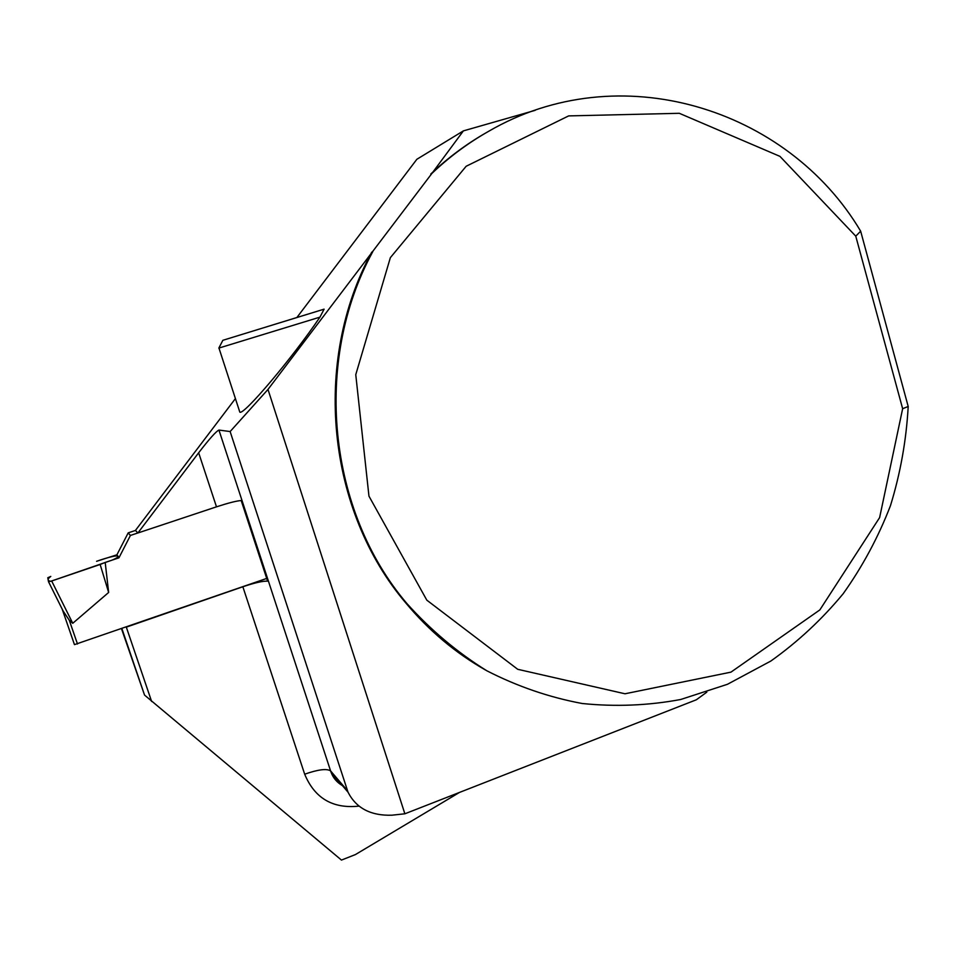 <?xml version="1.0" encoding="UTF-8"?>
<svg xmlns="http://www.w3.org/2000/svg" width="956" height="956" viewBox="0 0 956 956"><rect width="100%" height="100%" fill="white"/><g stroke="black" fill="none" stroke-linecap="round" stroke-linejoin="round"><path stroke-width="1.43" d="M62.176 609.091L74.46 644.631L266.712 578.428M63.132 611.004L69.274 620.229L72.752 623.288L108.649 592.457L100.141 564.482L51.672 580.997L72.752 623.288M130.422 535.444L118.926 557.838L116.919 554.803L128.2 532.862L130.422 535.444L137.855 532.97M118.926 557.838L105.196 562.439L108.649 592.457M116.919 554.803L96.592 561.292C119.44 553.321 123.42 555.305 112.055 560.144L50.764 581.284C47.203 580.758 47.203 579.133 50.776 576.42L47.8 577.735L48.505 581.726L63.574 611.912M128.2 532.862L135.489 530.437M64.088 612.915L48.529 581.75L51.672 580.997M105.196 562.439L100.141 564.482M372.756 251.691C312.54 362.157 328.159 511.149 406.957 603.606C430.786 630.123 457.41 652.506 486.831 670.777C517.399 686.432 549.174 697.33 582.156 703.497C615.353 706.89 648.192 705.564 680.66 699.505L727.444 684.293L770.847 661.038C797.794 641.882 821.897 619.452 843.156 593.76C862.527 566.526 878.289 537.188 890.442 505.736C900.385 473.459 906.312 440.381 908.2 406.491L860.663 231.185C787.553 107.956 619.046 55.245 488.42 131.438C468.105 142.97 449.284 156.951 431.933 173.394L267.991 389.427L230.133 431.55L218.936 430.069C216.176 431.264 209.412 438.828 198.657 452.786L137.879 532.994L135.453 530.413L235.415 398.592M431.933 173.394L463.397 130.876L416.864 159.282L296.874 317.523M324.108 309.158L222.856 340.3L324.108 309.158L319.937 317.141C292.548 357.831 243.23 416.039 239.813 412.108L218.96 348.056L319.937 317.141M239.323 410.602L239.813 412.108M121.508 628.749L144.547 695.084L341.459 860.077L355.429 854.568L459.525 792.405M121.89 628.618L144.547 695.084M358.954 806.123C332.784 808.907 314.691 798.26 304.677 774.205L242.848 586.757L126.312 627.136L151.622 701.465M137.879 532.994L216.486 506.835L198.657 452.786M242.848 586.757C254.714 582.778 262.96 580.913 267.608 581.152L241.199 500.55C236.694 500.836 228.46 502.928 216.486 506.835M371.765 252.121C311.716 362.276 327.299 510.839 405.894 603.069C428.921 630.673 455.522 653.032 485.684 670.12M485.947 132.86C466.134 144.225 447.743 157.955 430.786 174.028M706.807 692.156L696.35 699.78L404.866 813.795L391.936 815.193C370.844 815.886 356.206 808.226 348.02 792.189L230.133 431.55M535.157 110.346L463.397 130.876M267.991 389.427L404.866 813.795M908.2 406.491L902.643 408.702L855.763 236.168L860.663 231.185M902.643 408.702L879.628 517.59L819.842 609.916L730.958 672.14L624.997 693.781L517.71 669.296L426.818 600.165L368.956 496.14L355.763 374.668L390.359 257.654L466.158 166.26L568.641 115.903L679.298 113.298L779.941 156.366L855.763 236.168M278.28 323.248L307.916 314.13L278.28 323.259M77.484 643.997L69.274 620.229M218.936 430.069L330.585 770.895L347.47 790.672M304.677 774.205C318.073 769.508 326.713 768.397 330.585 770.895L331.099 772.328C333.417 778.076 337.205 782.522 342.463 785.665M74.46 644.631L62.212 609.163M405.894 603.069L406.957 603.606M342.368 785.545C336.99 782.474 333.238 778.076 331.099 772.328L348.02 792.189M222.856 340.3L218.828 348.092"/></g></svg>

